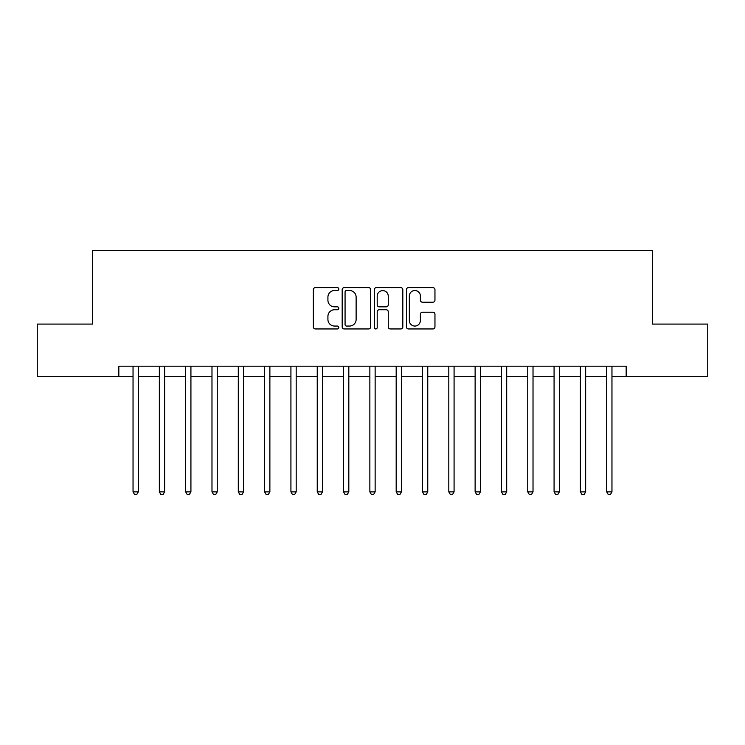 <?xml version="1.0" encoding="UTF-8"?>
<svg xmlns="http://www.w3.org/2000/svg" width="745" height="745" viewBox="0 0 745 745"><rect width="100%" height="100%" fill="white"/><g stroke="black" fill="none" stroke-linecap="round" stroke-linejoin="round"><path stroke-width="1.12" d="M338.817 289.079A1.443 1.443 0 0 0 337.373 287.626L315.414 287.626A2.067 2.067 0 0 0 313.347 289.693L313.347 326.887A2.067 2.067 0 0 0 315.414 328.955L337.373 328.955A1.443 1.443 0 0 0 338.817 327.511A1.443 1.443 0 0 0 337.373 326.059L334.533 326.059A6.612 6.612 0 0 1 327.921 319.447L327.921 316.355A6.612 6.612 0 0 1 334.533 309.743L337.373 309.743A1.443 1.443 0 0 0 338.817 308.29A1.443 1.443 0 0 0 337.373 306.847L334.533 306.847A6.612 6.612 0 0 1 327.921 300.235L327.921 297.134A6.612 6.612 0 0 1 334.533 290.522L337.373 290.522A1.443 1.443 0 0 0 338.817 289.079M432.892 302.2A2.067 2.067 0 0 0 434.959 300.133L434.959 289.693A2.067 2.067 0 0 0 432.892 287.626L408.502 287.626A2.067 2.067 0 0 0 406.444 289.693L406.444 326.887A2.067 2.067 0 0 0 408.502 328.955L432.892 328.955A2.067 2.067 0 0 0 434.959 326.887L434.959 314.288A2.067 2.067 0 0 0 432.892 312.22L422.452 312.22A2.067 2.067 0 0 0 420.385 314.288L420.385 320.536A5.532 5.532 0 0 1 414.863 326.059A5.532 5.532 0 0 1 409.331 320.536L409.331 296.044A5.532 5.532 0 0 1 414.863 290.522A5.532 5.532 0 0 1 420.385 296.044L420.385 300.133A2.067 2.067 0 0 0 422.452 302.2L432.892 302.2M118.828 376.709L37.25 376.709L37.25 324.084L92.51 324.084L92.51 250.404L652.49 250.404L652.49 324.084L707.75 324.084L707.75 376.709L626.173 376.709L626.173 366.186L118.828 366.186L118.828 376.709L133.038 376.709M370.693 289.693A2.067 2.067 0 0 0 368.626 287.626L344.246 287.626A2.067 2.067 0 0 0 342.178 289.693L342.178 326.887A2.067 2.067 0 0 0 344.246 328.955L368.626 328.955A2.067 2.067 0 0 0 370.693 326.887L370.693 289.693M376.374 287.626L400.754 287.626A2.067 2.067 0 0 1 402.822 289.693L402.822 326.887A2.067 2.067 0 0 1 400.754 328.955L390.324 328.955A2.067 2.067 0 0 1 388.257 326.887L388.257 311.801A2.067 2.067 0 0 0 386.189 309.743L379.27 309.743A2.067 2.067 0 0 0 377.203 311.801L377.203 327.511A1.443 1.443 0 0 1 375.75 328.955A1.443 1.443 0 0 1 374.307 327.511L374.307 289.693A2.067 2.067 0 0 1 376.374 287.626M138.3 376.709L159.346 376.709M164.617 376.709L185.663 376.709M190.925 376.709L211.98 376.709M217.242 376.709L238.298 376.709M243.559 376.709L264.605 376.709M269.876 376.709L290.923 376.709M296.184 376.709L317.24 376.709M322.501 376.709L343.557 376.709M348.818 376.709L369.865 376.709M375.135 376.709L396.182 376.709M401.443 376.709L422.499 376.709M427.76 376.709L448.816 376.709M454.078 376.709L475.124 376.709M480.395 376.709L501.441 376.709M506.702 376.709L527.758 376.709M533.02 376.709L554.075 376.709M559.337 376.709L580.383 376.709M585.654 376.709L606.7 376.709M611.962 376.709L626.173 376.709M346.518 290.522A1.443 1.443 0 0 0 345.065 291.965L345.065 324.615A1.443 1.443 0 0 0 346.518 326.059L349.507 326.059A6.612 6.612 0 0 0 356.129 319.447L356.129 297.134A6.612 6.612 0 0 0 349.507 290.522L346.518 290.522M388.257 296.156A5.532 5.532 0 0 0 382.725 290.625A5.532 5.532 0 0 0 377.203 296.156L377.203 304.779A2.067 2.067 0 0 0 379.27 306.847L386.189 306.847A2.067 2.067 0 0 0 388.257 304.779L388.257 296.156M138.561 366.186L138.449 366.447A2.105 2.105 0 0 0 138.3 367.238L138.3 491.868L133.038 491.868L133.038 367.238A2.105 2.105 0 0 0 132.88 366.447L132.778 366.186M138.3 491.868L136.717 494.596L134.612 494.596L133.038 491.868M164.868 366.186L164.766 366.447A2.105 2.105 0 0 0 164.617 367.238L164.617 491.868L159.346 491.868L159.346 367.238A2.105 2.105 0 0 0 159.197 366.447L159.095 366.186M164.617 491.868L163.034 494.596L160.929 494.596L159.346 491.868M191.186 366.186L191.083 366.447A2.105 2.105 0 0 0 190.925 367.238L190.925 491.868L185.663 491.868L185.663 367.238A2.105 2.105 0 0 0 185.514 366.447L185.403 366.186M190.925 491.868L189.351 494.596L187.246 494.596L185.663 491.868M217.503 366.186L217.391 366.447A2.105 2.105 0 0 0 217.242 367.238L217.242 491.868L211.98 491.868L211.98 367.238A2.105 2.105 0 0 0 211.831 366.447L211.72 366.186M217.242 491.868L215.668 494.596L213.554 494.596L211.98 491.868M243.82 366.186L243.708 366.447A2.105 2.105 0 0 0 243.559 367.238L243.559 491.868L238.298 491.868L238.298 367.238A2.105 2.105 0 0 0 238.139 366.447L238.037 366.186M243.559 491.868L241.976 494.596L239.871 494.596L238.298 491.868M270.128 366.186L270.025 366.447A2.105 2.105 0 0 0 269.876 367.238L269.876 491.868L264.605 491.868L264.605 367.238A2.105 2.105 0 0 0 264.456 366.447L264.354 366.186M269.876 491.868L268.293 494.596L266.188 494.596L264.605 491.868M296.445 366.186L296.342 366.447A2.105 2.105 0 0 0 296.184 367.238L296.184 491.868L290.923 491.868L290.923 367.238A2.105 2.105 0 0 0 290.774 366.447L290.662 366.186M296.184 491.868L294.61 494.596L292.506 494.596L290.923 491.868M322.762 366.186L322.65 366.447A2.105 2.105 0 0 0 322.501 367.238L322.501 491.868L317.24 491.868L317.24 367.238A2.105 2.105 0 0 0 317.091 366.447L316.979 366.186M322.501 491.868L320.927 494.596L318.813 494.596L317.24 491.868M349.079 366.186L348.967 366.447A2.105 2.105 0 0 0 348.818 367.238L348.818 491.868L343.557 491.868L343.557 367.238A2.105 2.105 0 0 0 343.398 366.447L343.296 366.186M348.818 491.868L347.235 494.596L345.131 494.596L343.557 491.868M375.387 366.186L375.284 366.447A2.105 2.105 0 0 0 375.135 367.238L375.135 491.868L369.865 491.868L369.865 367.238A2.105 2.105 0 0 0 369.716 366.447L369.613 366.186M375.135 491.868L373.552 494.596L371.448 494.596L369.865 491.868M401.704 366.186L401.602 366.447A2.105 2.105 0 0 0 401.443 367.238L401.443 491.868L396.182 491.868L396.182 367.238A2.105 2.105 0 0 0 396.033 366.447L395.921 366.186M401.443 491.868L399.869 494.596L397.765 494.596L396.182 491.868M428.021 366.186L427.909 366.447A2.105 2.105 0 0 0 427.76 367.238L427.76 491.868L422.499 491.868L422.499 367.238A2.105 2.105 0 0 0 422.35 366.447L422.238 366.186M427.76 491.868L426.187 494.596L424.073 494.596L422.499 491.868M454.338 366.186L454.226 366.447A2.105 2.105 0 0 0 454.078 367.238L454.078 491.868L448.816 491.868L448.816 367.238A2.105 2.105 0 0 0 448.658 366.447L448.555 366.186M454.078 491.868L452.494 494.596L450.39 494.596L448.816 491.868M480.646 366.186L480.544 366.447A2.105 2.105 0 0 0 480.395 367.238L480.395 491.868L475.124 491.868L475.124 367.238A2.105 2.105 0 0 0 474.975 366.447L474.872 366.186M480.395 491.868L478.811 494.596L476.707 494.596L475.124 491.868M506.963 366.186L506.861 366.447A2.105 2.105 0 0 0 506.702 367.238L506.702 491.868L501.441 491.868L501.441 367.238A2.105 2.105 0 0 0 501.292 366.447L501.18 366.186M506.702 491.868L505.129 494.596L503.024 494.596L501.441 491.868M533.28 366.186L533.169 366.447A2.105 2.105 0 0 0 533.02 367.238L533.02 491.868L527.758 491.868L527.758 367.238A2.105 2.105 0 0 0 527.609 366.447L527.497 366.186M533.02 491.868L531.446 494.596L529.332 494.596L527.758 491.868M559.597 366.186L559.486 366.447A2.105 2.105 0 0 0 559.337 367.238L559.337 491.868L554.075 491.868L554.075 367.238A2.105 2.105 0 0 0 553.917 366.447L553.814 366.186M559.337 491.868L557.754 494.596L555.649 494.596L554.075 491.868M585.905 366.186L585.803 366.447A2.105 2.105 0 0 0 585.654 367.238L585.654 491.868L580.383 491.868L580.383 367.238A2.105 2.105 0 0 0 580.234 366.447L580.132 366.186M585.654 491.868L584.071 494.596L581.966 494.596L580.383 491.868M612.222 366.186L612.12 366.447A2.105 2.105 0 0 0 611.962 367.238L611.962 491.868L606.7 491.868L606.7 367.238A2.105 2.105 0 0 0 606.551 366.447L606.439 366.186M611.962 491.868L610.388 494.596L608.283 494.596L606.7 491.868"/></g></svg>
